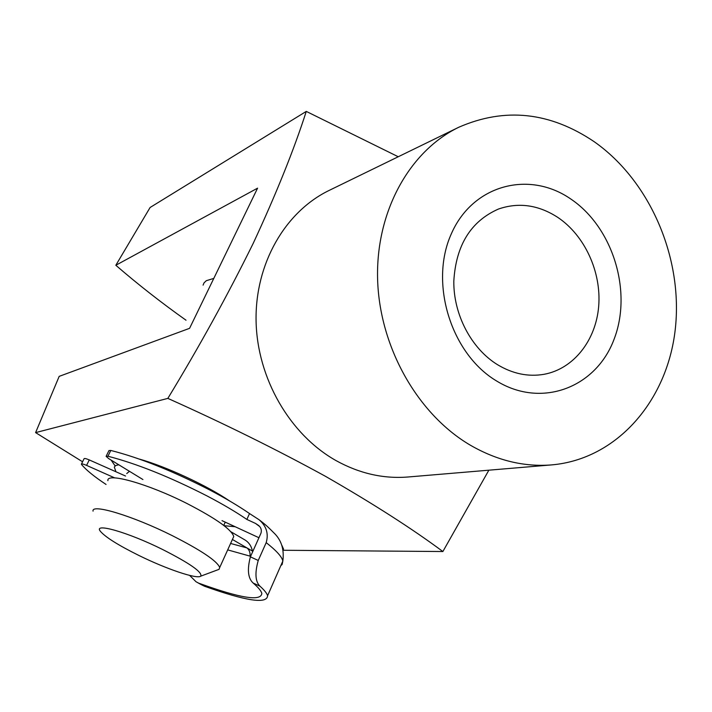 <?xml version="1.0" encoding="UTF-8"?>
<svg xmlns="http://www.w3.org/2000/svg" width="712" height="712" viewBox="0 0 712 712"><rect width="100%" height="100%" fill="white"/><g stroke="black" fill="none" stroke-linecap="round" stroke-linejoin="round"><path stroke-width="1.07" d="M138.867 555.449C166.385 569.039 197.144 579.47 200.748 576.159C202.609 572.279 189.944 563.414 162.763 549.575C127.546 532.024 92.249 522.119 100.597 531.544C105.812 537.409 118.566 545.374 138.867 555.449M93.058 511.145C91.145 503.348 132.77 515.862 172.153 535.584C201.229 550.358 217.08 561.003 219.723 567.491L219.029 569.351L217.356 569.983M232.726 538.77L233.758 536.492C231.427 529.417 215.87 518.443 187.096 503.571C148.096 483.777 106.4 472.101 107.895 480.662M224.102 525.687L235.174 526.738M118.77 464.767L115.736 465.514L114.312 467.045L115.94 471.771M129.451 471.299L126.727 473.569M115.095 465.879L111.134 460.103M203.098 285.138L204.032 282.869L206.302 280.697L213.805 278.401M496.487 380.92C451.088 353.846 429.211 283.278 451.141 234.248C472.412 184.791 529.043 170.008 570.828 199.031C612.943 227.368 632.639 291.573 614.02 339.401C596.033 387.604 541.574 408.741 496.487 380.92M557.825 217.418C538.477 204.887 518.71 202.092 498.516 209.017C470.863 221.174 455.965 245.204 453.811 281.133C453.419 314.526 471.335 348.586 497.457 364.66C512.676 373.8 528.197 377.022 544.03 374.307C573.667 368.905 595.944 340.372 598.694 306.204C601.489 272.029 584.783 235.503 557.825 217.418M82.565 461.785L35.6 432.611L59.185 376.363L189.579 328.33L257.584 188.155L115.825 265.264L150.107 207.486L306.276 111.401C293.94 149.778 276.238 193.798 253.16 243.468C227.733 295.026 199.289 346.664 167.845 398.391C223.826 423.444 276.372 449.423 325.482 476.319C372.981 503.607 412.115 528.669 442.873 551.533L488.859 470.187M551.756 464.892L408.012 476.996C383.368 478.971 359.346 473.489 335.966 460.557C289.793 434.578 257.139 378.223 256.08 320.961C255.012 263.671 285.183 211.722 329.104 190.442L458.777 127.252C409.48 151.086 375.687 211.624 377.609 279.362C379.514 347.073 417.57 414.206 470.24 445.133C496.914 460.531 524.085 467.117 551.756 464.892C617.037 459.16 667.117 400.838 675.207 329.816C683.413 258.723 650.439 181.195 594.244 141.733C550.073 111.944 504.915 107.111 458.777 127.252M398.239 156.747L306.276 111.401M283.296 550.269L442.873 551.533M139.445 459.115C165.932 466.467 206.916 485.486 229.442 500.856M35.6 432.611L167.845 398.391M115.825 265.264C137.79 284.266 161.188 302.582 186.019 320.213M259.533 526.426L255.501 523.427L246.868 519.431C236.028 512.008 222.811 504.203 207.201 496.024C169.892 476.942 136.802 463.681 107.948 456.241L106.115 456.348L108.624 458.564L142.925 479.541M258.242 560.469C254.718 573.009 255.288 581.579 259.969 586.181L253.169 583.048C247.981 578.358 247.055 569.627 250.393 556.837L258.242 560.469L266.19 542.633C268.78 533.653 266.413 526.026 259.088 519.742L249.52 513.557C238.716 506.09 225.526 498.267 209.951 490.087C172.705 470.988 139.659 457.772 110.787 450.447L107.948 456.241M106.204 456.169L108.954 450.562L110.787 450.447M222.019 520.65L258.937 537.729M281.961 545.517L283.554 549.121M189.65 575.421L196.058 581.775L204.54 586.252C246.112 601.079 267.125 604.248 267.587 595.739C266.938 593.363 264.392 590.177 259.969 586.181M250.393 556.837L261.01 533.101C261.838 530.084 261.028 527.53 258.563 525.429L255.501 523.427M253.169 583.048C258.269 587.427 261.153 590.88 261.829 593.39C261.206 601.569 240.407 598.249 199.413 583.413M230.599 543.47L246.984 547.928L252.466 551.115C251.363 546.068 248.853 542.339 244.937 539.945L230.946 531.784M227.698 549.887L250.028 556.134C250.366 552.672 249.351 549.94 246.984 547.928L232.406 539.473M125.543 476.025L89.276 459.925L86.579 465.39C83.438 464.055 81.702 463.637 81.391 464.153L81.586 464.562C86.223 470.116 94.385 476.737 106.052 484.445M114.73 477.894L86.579 465.39M204.54 586.252L201.291 584.668M267.587 595.739L282.824 561.074L282.139 564.482L280.848 565.577M246.868 519.431L249.52 513.557M81.462 464.019L84.087 458.715C84.408 458.19 86.134 458.59 89.276 459.925M259.088 519.742C263.075 522.973 265.006 523.863 273.55 532.54C281.302 539.758 284.391 549.272 282.824 561.074C281.97 556.802 276.425 550.661 266.19 542.633M200.748 576.159L219.029 569.351M233.758 536.492L219.723 567.491M225.25 522.136L223.755 525.412M201.3 584.668L197.731 582.701"/></g></svg>
